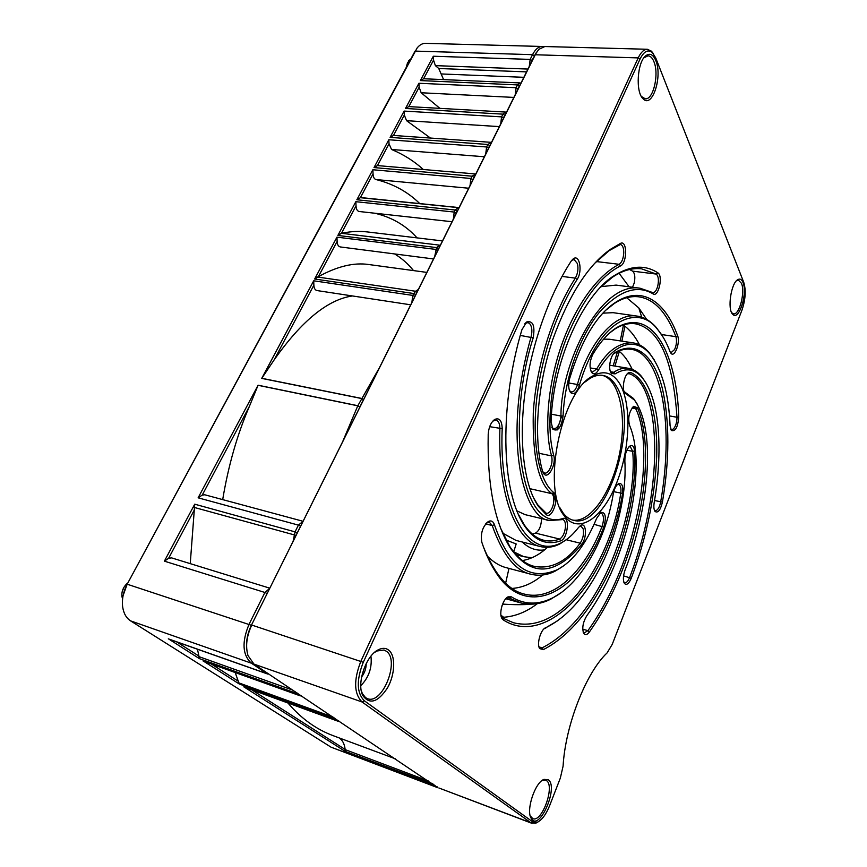 <?xml version="1.0" encoding="UTF-8"?>
<svg xmlns="http://www.w3.org/2000/svg" width="867" height="867" viewBox="0 0 867 867"><rect width="100%" height="100%" fill="white"/><g stroke="black" fill="none" stroke-linecap="round" stroke-linejoin="round"><path stroke-width="1.3" d="M439.829 108.31L421.167 92.758L419.151 87.188L408.823 106.608L405.485 108.483L502.936 114.151L504.778 115.246L503.424 117.966L501.592 116.872L502.936 114.151L505.504 112.06L506.252 112.276M430.357 137.983L406.569 120.676L404.325 115.062L393.488 135.447L390.096 137.376L487.85 144.475L489.703 145.58L488.468 148.084L486.604 146.978L487.85 144.475L491.242 142.481M268.954 674.136L267.123 673.735L251.343 663.179C242.424 654.932 241.676 641.938 249.111 624.186L264.89 592.475L267.123 593.57L251.365 625.291L536.554 52.15L531.98 60.506L530.181 59.4L532.533 54.675C535.34 49.246 538.602 46.515 542.308 46.471L543.598 46.634M443.579 79.58L438.745 68.504L435.386 65.632L433.543 60.116L423.627 78.756L420.343 80.577L517.491 84.901L519.311 85.996L517.913 88.813L516.093 87.708L517.491 84.901L519.918 82.907L520.72 83.145M343.007 440.848L357.789 405.81L378.814 368.778M249.382 406.417L202.217 495.111L198.12 497.821L258.095 385.208L249.382 406.417C237.298 434.356 228.4 465.416 222.689 499.609M235.163 672.521L239.292 684.009L203.604 661.218M198.12 497.821L298.411 525.12L300.578 526.226L297.229 532.977L295.051 531.872L298.411 525.12L303.006 521.36M293.144 541.214L295.051 531.872L194.728 504.182L190.241 563.637M123.114 595.553L127.156 584.206L414.849 51.521M176.716 641.905L198.911 656.081L199.377 658.627L168.967 639.174M197.459 649.22L198.911 656.081M194.663 509.33L168.621 558.294L171.59 557.882L269.8 588.184M423.627 78.756L519.918 82.907M287.92 702.985C301.185 718.548 316.347 729.472 333.394 735.758L395.374 758.82M542.308 46.471L425.426 43.35C422.424 43.328 419.671 44.856 417.157 47.934L127.319 583.924C123.309 591.608 121.759 599.27 122.659 606.9C123.634 613.392 126.279 618.041 130.581 620.87L331.042 747.17L437.781 787.713L431.744 783.183M168.621 558.294L164.383 561.155L194.728 504.182M261.726 378.391L313.702 280.8L313.876 285.156L274.026 360.076L261.726 378.391L361.431 398.495L363.501 399.6M411.923 302.139L412.735 295.398L415.531 291.258L418.154 289.589M314.656 279.011L336.96 237.146L337.133 241.405L318.373 276.692L314.656 279.011L413.678 293.512L415.651 294.628L414.719 296.503L412.735 295.398L313.702 280.8M434.811 256.058L436.535 247.583L440.414 244.787M341.446 233.299L337.87 235.434L355.838 201.686L356.034 205.869L341.446 233.299L439.092 245.09L439.797 246.033M453.398 218.668L454.21 212.057L455.229 210.031L458.209 207.614L458.6 208.188M360.379 197.698L356.868 199.757L372.853 169.748L373.059 173.855L360.379 197.698L458.209 207.614M470.109 185.029L470.933 178.472L472.06 176.196L475.474 174.234M377.459 165.586L374.013 167.569L388.817 139.76L389.034 143.814L377.459 165.586L474.953 173.909M390.096 137.376L404.109 111.074L404.325 115.062M405.485 108.483L418.913 83.265L419.151 87.188M420.343 80.577L433.305 56.236L433.543 60.116M538.104 821.883L535.817 823.184L531.005 822.826L362.092 701.988C353.909 693.698 353.519 680.086 360.921 661.153L638.199 57.905C640.908 52.204 643.964 49.332 647.346 49.267L544.834 46.536L538.786 49.376L535.069 54.751L251.365 625.291C247.594 633.138 246.033 640.865 246.683 648.462C246.033 640.865 247.594 633.138 251.365 625.291L127.156 584.206M363.533 399.535L359.87 406.894L357.789 405.81L258.052 385.295M356.868 199.757L455.229 210.031L457.137 211.136L456.129 213.163L454.21 212.057L355.838 201.686M337.87 235.434L436.535 247.583L438.474 248.688L437.575 250.498L435.635 249.393L336.96 237.146M374.013 167.569L472.06 176.196L473.946 177.291L472.818 179.577L470.933 178.472L372.853 169.748M251.755 689.818L345.164 749.467L345.196 751.386L244.245 687.087M339.615 721.474L338.065 721.192L332.874 717.009L238.609 682.795M301.532 695.963L296.416 693.329L295.279 691.768M423.237 169.423C413.982 161.056 403.426 154.413 391.559 149.482L389.034 143.814M419.726 203.55C407.75 191.802 393.152 183.804 375.942 179.545C374.111 178.905 373.157 177.009 373.059 173.855M458.903 207.581L361.16 197.6M393.488 135.447L490.57 142.296M345.164 749.467C344.448 743.799 342.432 739.941 339.105 737.882M408.823 106.608L505.504 112.06M352.468 295.95C327.715 299.538 301.575 320.909 274.026 360.076M410.6 304.794L317.008 290.564C315.046 290.055 314.006 288.256 313.876 285.156M367.814 231.988L367.077 231.901C359.176 230.958 350.723 231.402 341.706 233.234M417.06 237.883C405.919 225.442 391.797 217.216 374.685 213.206M451.891 221.703L359.209 211.505C357.226 211.028 356.164 209.153 356.034 205.869M426.705 272.379L368.746 264.522C353.942 262.3 337.155 266.353 318.373 276.692M413.516 270.591C408.184 263.936 401.898 258.388 394.658 253.944M433.392 258.93L340.298 246.943C338.325 246.456 337.263 244.613 337.133 241.405M211.245 663.949L238.653 681.451M202.217 495.111L204.753 494.775L303.038 521.284M363.273 662.301C356.304 680.129 356.662 692.961 364.346 700.785L532.782 821.905L537.312 822.252C541.929 820.03 546.047 814.481 549.656 805.595L560.342 778.057L563.084 766.179C565.382 724.931 586.298 672.304 607.117 652.894L612.221 644.387L741.946 310.158C745.522 299.614 746.129 290.358 743.767 282.393L655.766 58.013L652.504 52.703C648.158 49.051 644.008 51.175 640.041 59.054L363.273 662.301L251.766 625.064C246.596 636.14 245.339 646.305 248.005 655.571L253.977 664.111L437.781 787.713M164.383 561.155L264.89 592.475L269.713 588.357M485.78 153.481L486.604 146.978L388.817 139.76M500.768 123.32L501.592 116.872L404.109 111.074M515.28 94.113L516.093 87.708L418.913 83.265M529.358 65.762L530.181 59.4L433.305 56.236M619.905 384.038C632.108 404.997 629.984 450.775 615.938 484.675C602.088 518.813 578.029 534.95 564.103 515.551C541.474 489.118 561.025 392.198 592.204 376.278C603.627 369.797 612.871 372.377 619.905 384.038M488.208 434.356C488.717 427.377 490.874 422.413 494.667 419.465C499.392 417.493 501.906 420.56 502.199 428.666C498.763 504.692 526.475 561.643 561.643 542.601C567.636 539.372 573.271 534.321 578.538 527.439L580.749 525.424C586.46 521.891 587.187 537.822 581.67 544.617C555.043 575.775 531.373 577.075 510.641 548.518C494.634 523.018 487.156 484.956 488.208 434.356M481.835 542.276C480.372 533.552 482.518 526.648 488.273 521.555C491.101 520.157 493.16 521.219 494.428 524.73C508.81 566.444 529.694 581.475 557.08 569.825C572.48 561.903 585.659 544.747 596.626 518.379L600.896 512.364C605.545 512.115 606.521 517.025 603.822 527.093C575.84 599.281 523.375 618.128 495.1 571.125C490.061 563.279 485.639 553.666 481.835 542.276M511.313 596.821C524.134 604.743 537.8 605.155 552.301 598.057C578.007 585.626 605.047 544.205 613.153 494.418C614.161 488.999 615.949 485.422 618.496 483.688C621.953 482.778 623.33 486.029 622.604 493.431C606.9 585.994 545.744 647.562 503.337 619.948L502.047 618.626C498.633 613.858 502.708 599.173 508.062 596.854L511.313 596.821L509.449 597.948L506.339 598.132M545.603 627.741L547.055 627.058C567.831 616.415 586.07 595.531 601.796 564.428C616.936 533.476 626.787 494.385 624.858 461.136C624.847 453.961 626.635 448.857 630.19 445.833C632.617 444.804 634.07 446.505 634.557 450.938C636.92 490.451 625.4 537.67 608.005 574.344C589.679 611.734 568.123 636.833 543.316 649.643L539.686 648.592C536.489 644.279 540.575 629.756 545.516 627.784L543.977 628.889M629.518 425.263C627.73 417.634 629.16 411.305 633.82 406.276L637.505 407.826C649.123 434.725 647.302 480.231 637.548 521.956C626.96 564.861 610.899 601.557 589.343 632.043C587.132 634.915 585.29 635.424 583.805 633.571C581.855 628.488 582.787 622.636 586.623 616.014C605.199 590.189 619.201 559.009 628.629 522.476C637.559 486.246 639.358 447.957 629.518 425.263M626.147 393.943L624.955 393.076C621.52 389.511 624.045 375.075 628.499 372.799L630.634 372.485C649.535 380.721 657.782 416.897 656.687 456.378C654.91 497.495 646.424 538.114 631.252 578.256C628.868 583.751 626.613 585.496 624.478 583.502C622.874 580.457 623.037 576.046 624.988 570.258C647.812 512.43 657.24 431.257 634.406 400.023L626.147 393.943L625.161 392.317L633.571 398.56L637.505 404.553M615.093 373.883L611.398 373.428C607.854 369.732 610.227 355.297 614.79 352.728L615.472 352.284C637.841 339.246 655.105 358.84 662.605 389.467C669.66 422.088 669.595 459.629 662.421 502.091C660.47 510.154 658.01 513.286 655.051 511.476C653.859 509.709 653.566 506.772 654.173 502.676C662.724 452.823 660.524 400.511 642.458 377.979C634.98 368.757 625.855 367.391 615.093 373.883L613.771 372.29C618.648 368.952 623.59 367.641 628.608 368.345C633.246 369.06 637.57 371.78 641.58 376.495L646.424 383.691M678.742 416.919C677.886 427.149 675.436 431.668 671.394 430.487L670.072 425.73C668.75 393.618 662.074 369.743 650.033 354.104C636.952 338.282 616.339 340.102 598.328 370.263C596.019 373.948 593.852 374.739 591.814 372.647C589.17 367.63 589.495 361.539 592.8 354.365C600.235 341.988 608.038 333.166 616.231 327.899C653.729 305.618 677.04 356.868 678.742 416.919L676.986 417.276C673.106 359.859 659.202 328.691 635.273 323.77C628.553 322.892 621.758 324.648 614.898 329.059L609.913 332.765M579.438 385.143C576.837 392.794 573.846 395.233 570.475 392.458C568.459 389.348 568.145 384.829 569.532 378.912C581.421 340.124 596.734 314.623 615.472 302.42C642.913 284.441 665.704 302.778 677.647 335.822C680.476 342.584 674.591 358.071 670.96 353.292L670.126 351.807C666.517 342.335 662.225 334.738 657.219 328.994C638.394 303.732 598.696 318.72 579.438 385.143L577.455 384.504C586.992 347.201 612.926 312.055 636.942 316.065C643.91 316.997 650.369 320.812 656.308 327.509L662.724 336.515M563.084 415.932C561.307 427.561 557.871 431.972 552.788 429.143L551.054 421.535C553.189 356.705 585.604 293.339 613.337 276.194C630.071 265.486 644.907 264.37 657.858 272.845C663.32 275.695 658.508 297.576 653.219 293.956C637.451 284.506 619.851 290.207 600.419 311.08C582.039 332.364 564.764 374.739 563.084 415.932L560.96 416.03C560.635 363.165 600.593 281.201 640.063 288.223L652.927 292.645C654.953 292.569 656.579 290.326 657.793 285.893C658.942 280.052 658.432 276.107 656.276 274.07L641.504 268.813C631.88 267.784 622.138 270.634 612.275 277.353L600.517 287.313M553.666 455.164C556.668 464.181 547.955 480.285 543.631 473.534L542.579 471.301C532.696 436.719 538.071 382.867 552.81 339.387C568.893 295.159 588.075 265.161 610.368 249.371L620.49 243.389C627.34 239.65 627.307 263.048 620.512 265.931C600.463 276.02 582.537 299.852 566.715 337.436C552.225 374.024 545.029 423.855 553.666 455.164L551.596 455.923C545.245 434.389 546.232 394.778 558.565 354.267C570.909 313.897 594.155 276.996 619.179 264.305C621.867 262.441 623.395 258.594 623.774 252.785C623.741 247.843 622.614 245.079 620.393 244.483L609.241 250.596L594.946 263.113M553.688 492.543C559.854 496.628 552.268 519.615 546.34 514.716L538.407 506.328C522.498 483.418 518.585 435.006 525.803 387.029C533.281 338.759 550.632 292.558 571.201 261.097L573.25 258.843C579.589 253.738 582.776 271.349 577.097 279.488C558.706 308.164 543.197 350.225 537.388 393.477C531.59 436.383 537.074 479.169 553.688 492.543L551.878 493.681C538.559 483.819 532.36 456.942 533.281 413.071C535.73 370.317 550.903 316.292 575.33 278.123C577.812 273.625 578.517 268.781 577.433 263.59L574.106 259.526L571.711 260.393M562.889 518.531C570.183 515.388 567.972 538.494 560.786 540.824C546.914 545.614 534.993 540.889 525.044 526.637C499.923 490.549 500.075 402.613 521.891 329.774L526.616 321.971C532.988 320.422 535.177 325.721 533.194 337.859C506.328 421.741 519.604 532.598 562.889 518.531L561.448 519.68L549.667 520.525C523.397 519.084 501.809 438.713 531.048 337.122C532.544 330.891 532.002 326.306 529.434 323.369L527.83 322.6L524.871 323.651M742.997 282.447C747.885 293.36 738.727 321.733 732.669 314.222C727.164 309.389 731.033 283.054 737.784 279.651C739.974 278.405 741.708 279.326 742.997 282.447M655.81 60.592C662.811 76.632 652.136 108.982 643.086 98.751C635.359 92.205 637.191 61.969 645.807 55.737C649.827 52.8 653.154 54.415 655.81 60.592M388.763 650.163C395.861 655.766 395.168 674.45 387.473 687.921C377.839 702.378 369.613 704.904 362.796 695.507C356.359 683.564 366.015 655.398 378.326 649.773C382.369 647.747 385.848 647.877 388.763 650.163M548.388 779.801C558.955 787.323 538.83 832.797 531.146 818.253C525.792 810.179 535.145 782.175 544.032 779.379L548.388 779.801M640.063 288.223L616.101 285.102L601.199 286.619M641.732 317.192L638.806 307.926L626.689 297.728M636.942 316.065L613.099 312.673L603.02 313.16M639.586 344.914C634.839 335.865 629.388 329.232 623.21 324.995M590.861 370.924L592.54 372.073L596.648 369.017C607.247 350.734 619.406 342.031 633.148 342.888L609.393 339.235L603.627 339.127M632.173 369.309C628.38 361.095 623.947 354.993 618.875 351.016M500.942 615.212L503.673 617.271C515.497 616.372 526.735 611.82 537.377 603.627M512.159 588.433C522.942 587.609 533.107 583.144 542.655 575.005M487.232 556.007C493.388 562.184 499.771 566.086 506.382 567.712L530.929 574.236C515.475 570.941 502.578 554.696 492.218 525.521L489.411 522.292L486.398 523.05M522.476 560.548C531.341 558.998 539.686 554.587 547.489 547.315M502.578 533.107L516.049 540.434L540.564 546.611C518.91 542.428 497.68 501.581 499.88 428.742C499.88 423.79 498.59 420.907 496.022 420.116L492.781 421.124M532.316 534.083L535.481 533.097C538.873 531.103 540.856 526.93 541.42 520.579L541.344 518.531M516.916 510.869L525.174 514.662L549.667 520.525M629.117 286.793L619.103 273.289M530.214 815.836L532.804 818.632C541.897 822.891 555.108 786.304 546.622 780.712L545.56 780.116L541.962 780.614M641.385 96.465L645.286 98.816C653.317 99.965 659.321 74.085 653.924 61.698C652.385 57.916 650.413 55.943 648.017 55.802L643.845 57.872M731.661 312.727L733.504 313.843C739.356 315.339 745.392 292.06 741.458 283.303L738.478 280.204L736.408 280.821M361.246 690.49L362.352 693.578L365.56 697.642L367.554 698.683C382.466 704.849 399.98 660.611 386.541 651.355L384.038 650.012L376.809 651.019L374.208 652.71M559.768 507.531L563.138 513.036C566.205 517.003 569.684 519.441 573.586 520.341C606.878 530.051 640.214 422.196 616.307 386.032C612.687 379.898 608.19 376.354 602.836 375.389C598.642 374.717 594.22 375.812 589.571 378.673L585.312 381.827M555.834 502.004L553.135 492.098M557.08 430.032L561.697 415.997M602.056 375.292C619.764 379.432 627.177 416.756 619.428 454.21C611.939 491.708 590.546 523.191 572.632 520.092M538.938 646.782L540.401 648.05L542.168 647.833C603.204 617.055 638.036 508.398 632.682 451.349L630.298 446.624L628.911 446.895M557.633 620.75L544.097 628.781M532.782 821.905L531.005 822.826L438.897 787.984L532.056 823.379M647.346 49.267L651.453 51.186L653.382 53.678M583.805 633.571L583.112 631.967L584.271 632.888L587.924 630.656C640.951 556.722 654.672 446.472 635.728 408.736L633.961 407.067L632.542 407.382L633.82 406.276M483.58 547.272C494.851 574.767 508.441 590.373 524.351 594.079C556.007 602.294 586.916 566.65 602.099 526.236C604.006 520.308 603.931 516.082 601.861 513.535L599.531 513.437L600.896 512.364M563.051 566.184L555.682 570.844C547.684 575.092 539.426 576.23 530.929 574.236M500.346 527.7L509.904 546.709C517.447 557.774 525.64 564.352 534.505 566.433C551.423 569.294 566.65 561.545 580.186 543.186C583.09 538.624 584.087 533.866 583.188 528.913L581.042 526.215L579.308 526.54M566.888 539.241L560.255 543.674C553.894 547.142 547.337 548.128 540.564 546.611M501.7 617.337L503.673 617.271M501.202 616.567L502.513 618.041L513.437 622.734C566.129 635.988 612.232 554.414 620.75 493.215C621.357 488.24 620.642 485.336 618.615 484.48L617.185 484.751M560.678 592.963L550.892 599.086C541.073 604.158 530.972 605.415 520.59 602.868L508.116 597.569M633.148 342.888C638.892 343.711 644.235 346.973 649.177 352.652L654.531 360.293M646.728 319.446L638.806 307.926M670.169 351.915L671.21 352.511L674.591 349.542C676.574 344.968 677.019 340.688 675.924 336.678C666.56 312.304 654.162 299.017 638.73 296.817C630.634 295.853 622.463 298.107 614.194 303.58L606.152 309.974M623.807 582.039L624.782 582.732C626.505 582.906 628.131 581.139 629.648 577.433C667.211 479.982 658.822 382.748 629.063 373.666L627.188 373.959M654.357 510.11L655.495 510.717C657.815 510.219 659.549 507.271 660.697 501.863C675.36 417.114 658.638 352.522 631.057 349.314C625.497 348.523 619.872 349.91 614.194 353.465L614.79 352.728M533.368 497.485L537.583 504.627L546.351 513.351C549.136 513.448 551.401 510.728 553.135 505.179C554.403 499.663 553.98 495.837 551.878 493.681L529.824 488.663M518.249 514.066L524.286 524.903C530.344 533.563 536.944 538.7 544.075 540.325C549.288 541.517 554.468 541.095 559.616 539.057C562.943 537.009 564.916 532.782 565.512 526.377C565.555 522.465 564.655 520.2 562.813 519.571L561.448 519.68M632.531 287.237L634.254 282.891C635.381 277.104 634.839 273.192 632.617 271.154L629.561 269.496M670.668 429.154L671.589 429.696L673.366 429.002C675.729 426.293 676.932 422.392 676.986 417.276L669.443 415.9M542.677 471.615L544.595 473.122C546.308 473.371 547.955 472.157 549.548 469.481C551.9 464.875 552.582 460.355 551.596 455.923L538.873 453.246M551.802 427.236L553.742 428.71L556.072 428.07C558.933 425.632 560.559 421.611 560.96 416.03L551.423 414.209M569.489 390.638L571.342 391.96C573.889 392.003 575.926 389.511 577.455 384.504L568.785 382.976M610.476 371.802L611.983 372.788L613.771 372.29L610.455 371.737M624.088 391.526L625.161 392.317M410.785 59.032L408.747 60.614L406.525 66.9M406.081 67.724L407.663 62.413M366.199 663.569C366.177 668.522 364.649 672.987 361.604 676.964C364.649 672.987 366.177 668.533 366.199 663.569M360.802 685.721C368.876 677.398 372.257 667.547 370.935 656.178M127.796 583.014L126.68 583.892C123.125 587.403 121.521 591.565 121.889 596.388L122.583 598.945M122.128 591.858L123.84 587.447M502.221 605.112L502.036 605.665M505.634 583.155L508.983 568.405M513.665 551.878L516.19 543.967L505.927 540M531.243 604.201C523.635 604.873 514.088 604.841 502.6 604.104M623.438 325.147L620.252 340.904M617.532 351.612L613.175 365.787M296.037 535.383L194.295 507.444M438.745 68.504L526.334 71.863M527.732 69.057L435.386 65.632M640.041 59.054L638.199 57.905L535.069 54.751L534.321 55.77L532.533 54.675L415.087 51.099L414.545 52.063M258.095 385.208L357.843 405.713M252.243 662.691L251.343 663.179L130.581 620.87M331.042 747.17L437.185 786.824M433.077 784.082L345.196 751.386M243.757 686.848L338.694 720.856M334.51 718.06L239.292 684.009M203.019 660.936L299.841 695.616L300.491 695.269M297.078 692.971L296.416 693.329L199.377 658.627M168.306 638.849L267.123 673.735L267.805 673.366M484.165 156.743L391.559 149.482M468.527 188.215L375.942 179.545M499.132 126.604L406.569 120.676M513.643 97.407L421.167 92.758M261.78 378.294L361.474 398.397M317.322 276.996L415.531 291.258L416.691 292.547M198.738 656.568L292.818 690.132M523.625 77.315L441.39 73.955M345.077 749.597L428.601 781.08M364.346 700.785L362.092 701.988L253.977 664.111M539.686 648.592L539.014 646.912L542.168 647.833L543.316 649.643M634.557 450.938L632.682 451.349L626.852 450.179M582.732 629.182L587.924 630.656L589.343 632.043M637.505 407.826L635.728 408.736L632 408.054M603.822 527.093L594.177 524.362M494.428 524.73L492.218 525.521L485.661 523.896M581.67 544.617L580.186 543.186L566.238 539.751M502.199 428.666L489.682 426.672M622.604 493.431L613.738 491.676M590.145 367.922L596.648 369.017L598.328 370.263M661.51 334.532L675.924 336.678L677.647 335.822M623.557 575.872L631.252 578.256M630.634 372.485L628.402 373.558M654.531 500.508L662.421 502.091M577.097 279.488L575.33 278.123L562.044 276.41M560.786 540.824L559.616 539.057L535.481 533.097M533.194 337.859L520.298 335.421M632.617 271.154L656.276 274.07L657.858 272.845M620.512 265.931L619.179 264.305L596.409 261.563M502.513 618.041L503.337 619.948M652.244 292.407L653.219 293.956M619.146 244.722L620.49 243.389M546.34 514.716L545.484 512.95M522.27 541.994C528.935 548.41 536.359 551.044 544.53 549.895M513.676 551.824L523.852 556.712L531.959 557.752M442.343 240.907L367.077 231.901M338.498 721.409L244.418 687.152M300.34 695.876L203.778 661.283M267.697 674.027L169.163 639.239M451.88 221.714L359.209 211.505M645.807 55.737L644.582 57.189M520.59 602.868L505.786 598.718M628.608 368.345L609.696 365.213M509.894 546.709L510.598 548.421M493.312 420.755L494.667 419.465M579.373 526.507L580.749 525.424M560.255 543.674L561.599 542.623M495.035 570.974L494.363 569.24M486.853 522.768L488.273 521.555M555.682 570.833L556.82 569.966M501.386 616.892L502.047 618.626M506.621 597.981L508.062 596.854M550.881 599.086L552.16 598.122M617.206 484.729L618.496 483.688M544.086 628.835L545.516 627.784M545.636 628.109L547.055 627.058M628.943 446.873L630.19 445.833M623.828 582.147L624.478 583.502M633.593 398.549L634.395 400.012M624.121 391.559L624.955 393.076M627.209 373.948L628.499 372.799M642.382 377.904L641.591 376.495M654.412 510.251L655.051 511.476M610.552 371.889L611.398 373.428M615.494 352.273L614.194 353.465M614.909 329.059L615.96 328.084M670.722 429.295L671.394 430.487M590.98 371.076L591.814 372.647M649.188 352.652L650.022 354.083M657.132 328.886L656.308 327.509M670.202 352.002L670.96 353.292M569.652 390.854L570.475 392.458M615.299 302.529L614.204 303.58M551.986 427.507L552.788 429.143M613.554 276.096L612.275 277.353M542.861 471.886L543.631 473.534M610.509 249.295L609.241 250.596M571.971 260.187L573.25 258.843M538.169 505.981L537.562 504.637M525.304 323.315L526.616 321.971M524.979 526.551L524.286 524.914M537.312 822.252L535.817 823.184M652.504 52.703L651.453 51.186M731.824 312.9L732.669 314.222M736.582 280.713L737.784 279.651M642.068 97.234L643.086 98.751M362.352 693.578L362.796 695.507M376.809 651.019L378.326 649.773M530.55 816.519L531.146 818.253M542.558 780.333L544.032 779.379M562.607 512.321L564.103 515.551M589.571 378.673L592.204 376.278M624.901 326.22L621.899 341.165M619.352 351.395L614.92 366.08M523.852 556.712L516.093 554.707"/></g></svg>
